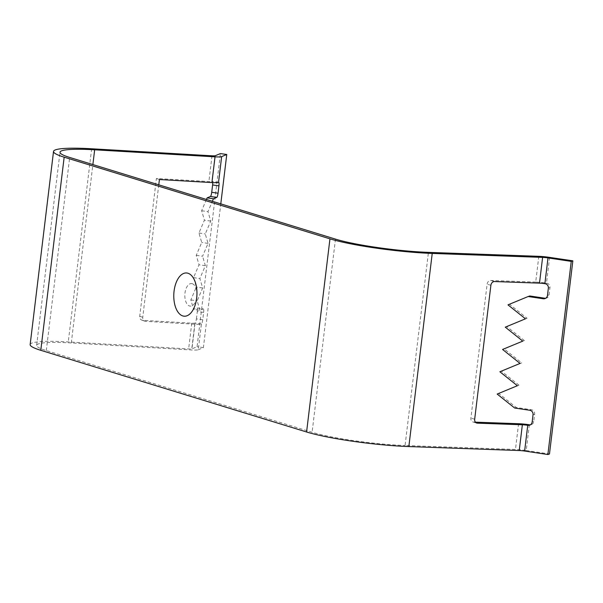 <?xml version="1.0" encoding="UTF-8"?>
<svg xmlns="http://www.w3.org/2000/svg" width="603" height="603" viewBox="0 0 603 603"><rect width="100%" height="100%" fill="white"/><g stroke="black" fill="none" stroke-linecap="round" stroke-linejoin="round"><path stroke-width="0.45" stroke-dasharray="3.02 2.26" d="M538.826 256.328L535.713 282.083A13.055 1.492 -173.1 0 1 546.476 283.131L546.657 283.161A3.92 3.784 71.4 0 1 549.959 287.586L549.069 294.92A3.92 3.784 71.4 0 1 545.723 298.244M535.713 282.083L490.729 280.47A3.92 3.128 -74.3 0 0 487.103 284.217L470.898 418.128A3.92 3.128 -74.3 0 0 472.993 422.01A3.92 3.128 -74.3 0 0 473.589 422.1L475.435 422.168M529.336 424.768L526.223 450.516A13.055 1.492 6.9 0 0 515.459 449.469L405.065 445.504L428.439 252.371M158.777 184.82L142.745 317.291A3.92 3.422 108.8 0 0 144.924 321.195A3.92 3.422 108.8 0 0 145.722 321.354L194.769 324.218A13.055 1.492 6.9 0 0 201.402 323.999L198.289 349.748A13.055 1.492 -173.1 0 1 191.648 349.966L71.29 342.941A65.275 7.47 6.9 0 0 36.632 345.361A65.275 7.47 6.9 0 0 46.303 350.577L312.098 432.253A65.275 7.47 6.9 0 0 405.065 445.504M192.236 283.696A11.306 6.038 92.7 0 1 196.789 296.661A11.306 6.038 92.7 0 1 189.538 306A11.306 6.038 92.7 0 1 184.985 293.035A11.306 6.038 92.7 0 1 192.236 283.696M499.872 371.765L501.477 371.222L518.964 385.181L517.366 385.724M174.697 287.443A21.648 11.563 -87.3 0 0 174.071 291.113A21.648 11.563 -87.3 0 0 174.063 300.671M505.276 327.158L506.874 326.622L524.361 340.582L504.176 348.926L521.663 362.878L501.477 371.222M529.766 295.975L509.573 304.319L527.067 318.278L525.462 318.814M527.067 318.278L506.874 326.622M526.223 450.516L549.476 453.984M518.964 385.181L498.771 393.525L516.266 407.485L531.341 409.731A3.92 3.784 71.4 0 1 534.642 414.155L533.753 421.489A3.92 3.784 71.4 0 1 530.406 424.814M507.975 304.862L509.573 304.319M516.266 407.485L514.668 408.02M497.174 394.068L498.771 393.525M196.405 318.859L197.294 311.525L203.626 312.437L202.736 319.778L196.405 318.859A3.92 0.776 -81.8 0 1 195.108 323.065L195.071 323.08A6.527 0.746 -173.1 0 1 191.754 323.193L142.707 320.329A3.92 3.422 108.8 0 1 141.909 320.17A3.92 3.422 108.8 0 1 139.73 316.266L156.403 178.496L208.894 181.556A6.527 0.746 6.9 0 0 212.211 181.45L212.248 181.428A3.92 0.776 -81.8 0 1 212.346 181.42A3.92 0.776 -81.8 0 1 212.723 182.626M30.15 344.577A71.802 8.223 -173.1 0 1 68.275 341.916L188.641 348.941A6.527 0.746 -173.1 0 0 191.958 348.836L197.06 346.717L220.434 153.584M524.361 340.582L522.763 341.117M521.663 362.878L520.065 363.421M502.57 349.461L504.176 348.926M201.402 323.999L195.108 323.065M206.437 199.465L201.636 210.726L204.425 220.163L198.937 233.029L201.726 242.466L196.239 255.333L199.028 264.77L193.54 277.629L196.322 287.066L190.842 299.932L193.623 309.369L196.932 307.997L203.271 308.917L199.962 310.289L193.623 309.369M197.294 311.525A3.92 0.776 98.2 0 0 197.03 307.99A3.92 0.776 98.2 0 0 196.932 307.997M196.239 255.333L202.57 256.245L208.058 243.386L205.269 233.941L210.756 221.082L207.967 211.645L212.384 201.289M201.636 210.726L207.967 211.645M210.756 221.082L204.425 220.163M199.962 310.289L197.173 300.852L202.661 287.985L199.872 278.548L205.359 265.682L202.57 256.245M193.54 277.629L199.872 278.548M202.661 287.985L196.322 287.066M198.937 233.029L205.269 233.941M208.058 243.386L201.726 242.466M190.842 299.932L197.173 300.852M198.289 349.748L203.392 347.637L220.788 203.874M203.392 347.637L197.06 346.717M203.626 312.437A3.92 0.776 98.2 0 0 203.362 308.902A3.92 0.776 98.2 0 0 203.271 308.917M202.736 319.778A3.92 0.776 -81.8 0 1 201.447 323.977M205.359 265.682L199.028 264.77M156.403 178.496L159.418 179.521M549.597 257.383L546.476 283.131M518.572 423.713L515.459 449.469M46.303 350.577L69.677 157.443M335.472 239.112L312.098 432.253M476.227 422.846L473.589 422.1M91.648 148.775L68.275 341.916M212.007 155.808L208.894 181.556M191.754 323.193L188.641 348.941M529.743 410.266L531.341 409.731M494.513 281.533L490.729 280.47M545.059 283.696L546.657 283.161M548.361 288.121L549.959 287.586M547.471 295.455L549.069 294.92M142.707 320.329L145.722 321.354M533.044 414.691L534.642 414.155M532.155 422.032L533.753 421.489M474.682 419.191L470.898 418.128M215.331 155.695L212.211 181.45M195.071 323.08L191.958 348.836M71.29 342.941L92.877 164.566M194.769 324.218L191.648 349.966M490.887 285.279L487.103 284.217M218.588 182.347L212.248 181.428M139.73 316.266L142.745 317.291M529.638 425.183L531.235 424.64M476.777 423.072L472.993 422.01M544.954 298.606L546.552 298.07M36.632 345.361L60.006 152.227M218.678 182.332L212.346 181.42M197.03 307.99L203.362 308.902M141.909 320.17L144.924 321.195"/><path stroke-width="0.9" d="M543.235 298.756A3.92 3.784 71.4 0 0 547.471 295.455L548.361 288.121A3.92 3.784 71.4 0 0 545.059 283.696L544.878 283.666A6.527 0.746 6.9 0 0 539.497 283.146L494.513 281.533A3.92 3.128 -74.3 0 0 490.887 285.279L474.682 419.191A3.92 3.128 -74.3 0 0 476.777 423.072A3.92 3.128 -74.3 0 0 477.372 423.163L522.356 424.776A6.527 0.746 -173.1 0 1 527.738 425.303L527.919 425.334A3.92 3.784 71.4 0 0 532.155 422.032L533.044 414.691A3.92 3.784 71.4 0 0 529.743 410.266L514.668 408.02L497.174 394.068L517.366 385.724L499.872 371.765L520.065 363.421L502.57 349.461L522.763 341.117L505.276 327.158L525.462 318.814L507.975 304.862L528.16 296.518L543.235 298.756L544.833 298.221L529.766 295.975L528.16 296.518M547.878 454.519L571.252 261.385L572.85 260.843L549.476 453.984L547.878 454.519L524.625 451.052A6.527 0.746 6.9 0 0 519.243 450.531L408.849 446.567L432.223 253.433L542.61 257.391L539.497 283.146M542.61 257.391A6.527 0.746 6.9 0 1 547.991 257.918L571.252 261.385M572.85 260.843L549.597 257.383A13.055 1.492 6.9 0 0 538.826 256.328L428.439 252.371A65.275 7.47 6.9 0 1 335.472 239.112L69.677 157.443A65.275 7.47 6.9 0 1 60.006 152.227A65.275 7.47 6.9 0 1 94.663 149.8L215.022 156.833L211.909 182.581L159.418 179.521L158.777 184.82M475.435 422.168L518.572 423.713A13.055 1.492 6.9 0 1 529.336 424.768L529.517 424.791A3.92 3.784 71.4 0 0 530.406 424.814M220.788 203.874L226.766 154.496L220.434 153.584L215.331 155.695A6.527 0.746 -173.1 0 1 212.007 155.808L91.648 148.775A71.802 8.223 6.9 0 0 53.524 151.443L30.15 344.577A71.802 8.223 -173.1 0 0 40.793 350.313L306.588 431.989A71.802 8.223 6.9 0 0 408.849 446.567M432.223 253.433A71.802 8.223 6.9 0 1 329.954 238.848L64.167 157.179A71.802 8.223 6.9 0 1 53.524 151.443M174.063 300.671A21.648 11.563 -87.3 0 0 185.355 316.176A21.648 11.563 -87.3 0 0 196.676 298.055A21.648 11.563 -87.3 0 0 188.935 273.619A21.648 11.563 -87.3 0 0 174.697 287.443A39.165 39.165 0 0 0 174.063 300.671M545.723 298.244A3.92 3.784 71.4 0 1 544.833 298.221M226.766 154.496L221.663 156.614A13.055 1.492 -173.1 0 1 215.022 156.833M212.723 182.626A3.92 0.776 -81.8 0 1 212.61 184.948L211.721 192.289A3.92 0.776 98.2 0 1 210.432 196.495L207.123 197.867L206.437 199.465M221.663 156.614L218.542 182.362A13.055 1.492 -173.1 0 1 211.909 182.581M218.542 182.362L218.588 182.347A3.92 0.776 -81.8 0 1 218.678 182.332A3.92 0.776 -81.8 0 1 218.942 185.867L218.052 193.201A3.92 0.776 98.2 0 1 216.763 197.407L213.454 198.779L212.384 201.289M207.123 197.867L213.454 198.779M527.738 425.303L524.625 451.052M547.991 257.918L544.878 283.666M40.793 350.313L64.167 157.179M329.954 238.848L306.588 431.989M477.372 423.163L476.227 422.846M527.919 425.334L529.517 424.791M522.356 424.776L519.243 450.531M92.877 164.566L94.663 149.8M210.432 196.495L216.763 197.407M218.942 185.867L212.61 184.948M211.721 192.289L218.052 193.201"/></g></svg>
